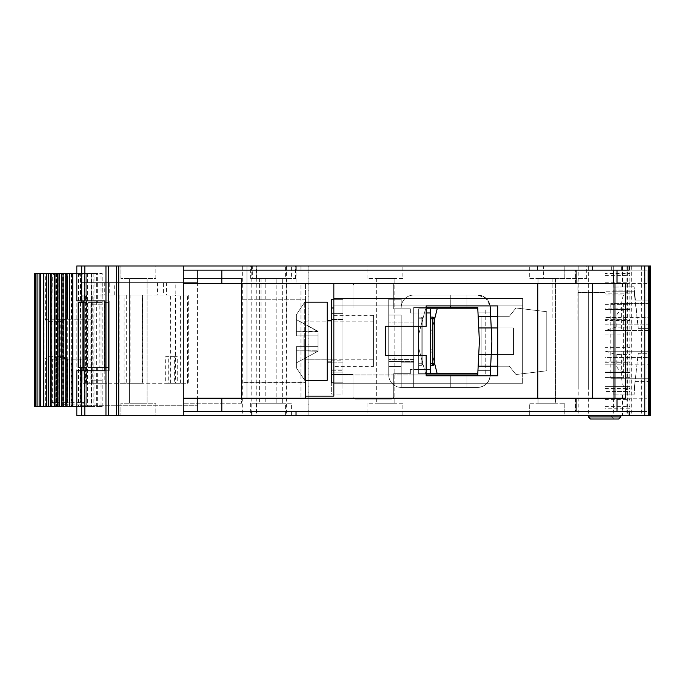 <?xml version="1.0" encoding="UTF-8"?>
<svg xmlns="http://www.w3.org/2000/svg" width="685" height="685" viewBox="0 0 685 685"><rect width="100%" height="100%" fill="white"/><g stroke="black" fill="none" stroke-linecap="round" stroke-linejoin="round"><path stroke-width="0.51" stroke-dasharray="3.42 2.57" d="M187.425 295.089L142.18 295.089L142.18 383.257L142.557 295.089L130.09 295.089L130.09 383.257L142.557 383.257L142.548 295.089L142.189 383.257L188.298 383.257L187.425 383.257L187.425 295.089L175.197 295.089L175.197 282.614L163.381 282.614L163.381 295.089L124.088 295.089L124.088 383.257L174.641 383.257L174.641 356.637L177.244 356.637L177.244 383.257L180.369 383.257L175.386 383.257L175.386 295.089M174.641 356.637L165.676 356.637L165.676 383.257L174.641 383.257M165.676 356.637L177.244 356.637M177.244 383.257L168.279 383.257L168.279 356.637M168.279 383.257L165.676 383.257M159.87 295.089L170.385 295.089L166.464 295.089L166.464 282.614L157.516 282.614L157.516 295.089L107.999 295.089L159.87 295.089M92.244 383.257L98.109 383.257L91.49 383.257L91.49 295.089L98.109 295.089L92.244 295.089L92.244 383.257L83.964 383.257L124.088 383.257M91.49 383.257L106.706 383.257L85.556 383.257L85.556 295.089L82.911 295.089L82.911 300.912L82.919 295.089L130.09 295.089M101.962 380.766L90.899 380.766L101.962 380.766M130.09 383.257L82.919 383.257L82.919 370.782L82.911 383.257L85.556 383.257M101.962 304.234L90.899 304.234L101.962 304.234M59.578 356.637L59.578 321.702L46.666 321.702L46.597 273.461L55.125 273.461L55.125 321.702L63.654 321.702L62.883 321.702L62.883 356.637L63.654 356.637L55.125 356.637L55.125 406.548L46.597 406.548L46.666 356.637L59.578 356.637L60.169 359.137L57.463 359.137L57.737 402.386L56.119 404.886L54.183 404.886L64.518 404.886L66.411 402.386L66.411 359.137L91.131 359.137L91.131 406.548L55.125 406.548M84.152 359.137L84.152 402.386L81.686 404.886L68.175 404.886L65.709 402.386L65.709 359.137L65.203 359.137L91.131 359.137M55.125 273.461L68.175 273.461L65.709 275.952L65.632 319.261L71.745 319.21L71.745 273.461L64.518 273.461L67.729 275.952L65.126 273.461L67.729 275.952L67.729 319.21L56.23 319.261L51.906 319.21L52.3 275.952L54.183 273.461L46.666 273.461M66.137 273.461L57.412 273.461L57.446 406.548L65.7 406.548L65.7 273.461L72.096 273.461L72.088 406.548L65.7 406.548L66.137 406.548L66.522 273.461L65.794 273.461L66.137 406.548M57.412 273.461L57.412 406.548L57.412 273.461M95.001 273.461L86.721 273.461L86.721 406.548L95.001 406.548L95.001 273.461L102.176 273.461L102.176 406.548L101.037 406.548L101.037 273.461M86.721 273.461L86.755 406.548L80.359 406.548L80.359 273.461L86.755 273.461L86.721 406.548L86.755 273.461M80.359 273.461L72.036 273.461L72.036 406.548L80.359 406.548M72.036 273.461L72.036 406.548L72.036 273.461M114.241 295.089L102.279 295.089L114.241 295.089L114.241 282.614L109.232 282.614L109.232 295.089M91.49 295.089L85.556 295.089M124.088 295.089L92.244 295.089M163.381 295.089L157.516 295.089M166.464 295.089L175.197 295.089M163.381 282.614L157.516 282.614M175.197 282.614L166.464 282.614M175.386 383.257L187.425 383.257M108.093 295.089L108.093 282.614L102.279 282.614L102.279 295.089M108.093 282.614L114.241 282.614M109.009 367.451L109.009 302.573L88.057 302.573L88.057 367.451L109.009 367.451L99.145 367.451L99.145 302.573L109.009 302.573M109.232 282.614L102.279 282.614M104.728 282.614L104.728 295.089M81.104 300.912L81.104 273.461L97.647 273.461L97.647 302.573L99.145 302.573M97.647 302.573L78.184 302.573M82.911 302.573L88.057 302.573M82.911 367.451L88.057 367.451M99.145 367.451L78.184 367.451M97.647 367.451L97.647 406.548L81.104 406.548L81.104 370.782M102.176 406.548L97.647 406.548M101.928 406.548L101.928 273.461L97.647 273.461M76.814 406.548L81.104 406.548M81.104 273.461L76.814 273.461M54.183 273.461L56.119 273.461L56.23 275.952L57.737 275.952L56.119 273.461L65.126 273.461M81.686 273.461L91.131 273.461L91.131 319.21L84.152 319.21L84.152 275.952L81.686 273.461L79.905 273.461L80.547 275.952L78.938 275.952L79.905 273.461L68.14 273.461L66.394 275.952L66.411 319.21L67.729 319.21M91.131 273.461L71.745 273.461M34.25 273.461L57.446 273.461L57.446 406.548L34.25 406.548M43.292 273.461L44.097 273.461L43.369 273.461L43.369 406.548L44.097 406.548L43.292 406.548M54.492 273.461L55.279 273.461L54.569 273.461L54.569 406.548L55.279 406.548L54.492 406.548M46.666 406.548L91.131 406.548M101.037 406.548L95.001 406.548M64.518 273.461L66.411 275.952L65.632 275.952L68.14 273.461L65.709 275.952M91.131 319.21L71.745 319.21M65.203 359.137L56.641 358.974L56.641 406.548M71.745 406.548L71.745 359.137M45.356 406.548L45.356 358.974L52.3 359.137L52.3 402.386L54.183 404.886M60.169 359.137L66.102 359.137L63.654 356.637L63.654 321.702L65.64 319.261L65.632 275.952L65.632 319.261L66.102 319.21L57.463 319.21M67.644 319.21L67.644 275.952L66.411 275.952L66.394 319.21L84.152 319.21M62.883 321.702L63.106 320.871L65.46 319.21M65.46 359.137L63.106 357.476L62.883 356.637M62.018 319.21L60.734 320.871L60.734 357.476L63.106 357.476M65.691 319.21L56.641 319.373L55.125 321.702M56.641 273.461L56.641 319.373M46.666 321.702L45.356 319.373L45.356 273.461M60.169 319.21L59.578 321.702M45.356 319.373L51.906 319.21M52.3 402.386L56.23 402.386L56.23 359.086L57.463 359.137M56.23 359.086L51.906 359.137M45.356 358.974L46.666 356.637M55.125 356.637L56.641 358.974M84.152 402.386L80.547 402.386L79.905 404.886L68.14 404.886L65.632 402.386L66.394 402.386L68.132 404.886L65.709 402.386M80.547 359.137L80.547 402.386L78.938 402.386L79.905 404.886L81.686 404.886M66.411 359.137L67.644 359.137L67.644 402.386L66.411 402.386L66.394 359.137M64.518 404.886L67.335 402.386L67.644 359.137M67.335 359.137L57.737 359.137M53.284 359.137L52.3 359.137M65.126 404.886L67.729 402.386L56.23 402.386L56.119 404.886L65.126 404.886L67.729 402.386L67.729 359.137M62.018 359.137L60.734 357.476L59.458 357.476M65.709 319.21L65.203 319.21M52.3 319.21L53.284 319.21M629.96 327.113L629.96 309.646L629.96 330.435L605.001 330.435L605.001 320.571L629.96 320.571L629.952 273.461L605.001 273.461L605.001 408.209L605.001 351.234L648.258 351.234L648.258 330.435L629.96 330.435L629.96 327.113L616.158 327.113L605.001 330.607L605.001 309.646L605.001 372.032L605.001 330.607M605.001 320.571L605.001 273.461M628.025 291.767L605.001 291.759L629.96 291.853L629.96 330.435L648.258 330.435L648.258 351.234L629.96 351.234L629.96 372.032L629.96 354.565L616.158 354.565L605.001 351.062M616.158 354.565L616.158 364.129C616.774 368.89 619.985 371.527 625.799 372.032L629.96 372.032M605.001 364.197L648.258 364.197L648.258 351.234L605.001 351.234L605.001 357.476L648.258 357.476L605.001 357.476L605.001 391.572L605.001 290.097L605.001 330.435L648.258 330.435L648.258 351.234L621.637 351.234L621.637 377.435C622.057 385.09 624.189 389.251 628.025 389.911L629.96 389.816L629.952 386.648L605.001 386.648L629.952 386.648L629.952 408.209L629.96 361.106L605.001 361.106M605.001 309.226L605.001 372.443L605.001 309.226L629.952 309.226L605.001 309.226M648.258 364.197L648.258 378.266L629.952 378.266L629.952 391.572L605.001 391.572L613.315 391.572L613.315 290.097L629.952 290.097L629.952 303.404L648.258 303.404L648.258 317.472L605.001 317.472M613.315 290.097L629.952 290.097L629.952 303.404L610.823 303.404L648.258 303.404L648.258 378.266L610.823 378.266L610.823 303.404M605.001 324.202L648.258 324.202L605.001 324.202M625.799 372.032L605.001 372.032L625.799 372.032M605.001 309.646L625.799 309.646L605.001 309.646M629.96 309.646L625.799 309.646C619.985 310.151 616.774 312.78 616.158 317.549L616.158 327.113M629.96 354.565L629.96 361.106M605.001 362.288L629.952 362.288L629.952 372.443L605.001 372.443L629.952 372.443L629.952 309.226L629.952 319.39L605.001 319.39M605.001 334.066L629.952 334.066L629.952 319.39M629.952 334.066L629.952 347.612L605.001 347.612M629.952 362.288L629.952 347.612M629.952 273.461L629.952 295.021L605.001 295.021L629.952 295.021L629.96 291.853M629.96 320.571L629.96 330.435L621.637 330.435L648.258 330.435L648.258 317.472M610.823 378.266L629.952 378.266L629.952 391.572L613.315 391.572M627.88 389.911L605.001 389.911L627.88 389.911M627.88 291.759C624.112 292.555 622.04 296.716 621.637 304.234L621.637 330.435M629.96 389.816L629.96 351.234L621.637 351.234M623.299 303.404L623.299 378.266M388.729 341.25L388.729 315.049L388.729 366.621L388.729 315.049L388.729 366.621L388.729 341.25L388.729 361.492L401.204 361.492L388.729 361.492L388.729 374.943A12.476 12.476 0 0 0 401.204 387.419L477.736 387.419L401.204 387.419L413.689 387.419L401.204 387.419L413.689 387.419L401.204 387.419L401.204 361.492L401.204 387.419A12.476 12.476 0 0 1 388.729 374.943A12.476 12.476 0 0 0 401.204 387.419A12.476 12.476 0 0 1 388.729 374.943L388.729 341.25M401.204 341.25L401.204 315.049L401.204 366.621L401.204 315.879L401.204 361.492L413.689 361.492L388.729 361.492L413.689 362.151L401.204 362.151L401.204 315.049L401.204 341.25M413.689 341.25L413.689 359.548L413.689 341.25M450.285 374.943L413.689 374.943L413.689 387.419L401.204 387.419A12.476 12.476 0 0 1 388.729 374.943L388.729 299.251L401.204 299.251L401.204 307.565L401.204 299.251L388.729 299.251L401.204 299.251L401.204 307.565L401.204 299.251L388.729 299.251L388.729 374.943A12.476 12.476 0 0 0 401.204 387.419L477.736 387.419A12.476 12.476 0 0 0 490.195 375.551C489.133 382.761 484.98 386.717 477.736 387.419A12.476 12.476 0 0 0 490.195 375.551A12.476 12.476 0 0 1 477.736 387.419L466.922 387.419L466.922 374.943L466.922 387.419L450.285 387.419L450.285 374.943L413.689 374.943L413.689 307.565L450.285 307.565L450.285 295.089L413.689 295.089A12.476 12.476 0 0 0 401.204 307.565A12.476 12.476 0 0 1 413.689 295.089A12.476 12.476 0 0 0 401.204 307.565A12.476 12.476 0 0 1 413.689 295.089L477.736 295.089A12.476 12.476 0 0 1 490.195 306.949A12.476 12.476 0 0 0 477.736 295.089C484.98 295.792 489.133 299.747 490.195 306.949L491.856 340.633L490.195 306.949A12.476 12.476 0 0 0 477.736 295.089L413.689 295.089L477.736 295.089L466.922 295.089L466.922 307.565L477.736 307.565L479.397 341.25L477.736 374.943L478.164 366.21L490.657 366.21L490.195 375.551L491.856 341.866A12.476 12.476 0 0 0 491.856 340.633L490.195 306.949A12.476 12.476 0 0 0 477.736 295.089A12.476 12.476 0 0 1 490.195 306.949A12.476 12.476 0 0 0 477.736 295.089L485.888 298.121L490.1 305.904L426.156 305.904L426.156 326.283L426.156 305.904L497.695 305.904L497.704 375.774L426.164 375.774L426.164 374.943L413.689 374.943L413.689 307.565L477.736 307.565L466.922 307.565L466.922 295.089L477.736 295.089L450.285 295.089L450.285 305.904M450.285 375.774L450.285 387.419L401.204 387.419L413.689 387.419L401.204 387.419L413.689 387.419L413.689 307.565L426.156 307.565L426.156 305.904L333.835 305.904L333.835 283.444L300.938 283.444L300.938 398.233L605.001 398.233L605.001 283.444L613.229 283.444L613.229 291.759L613.229 283.444L646.888 283.444L646.888 328.363L638.266 328.363L634.113 291.759L613.229 291.759L634.113 291.759L635.055 300.081L650.75 300.081L635.055 300.081L634.113 286.767L613.229 287.066L634.113 286.767L638.266 328.363L650.699 328.363L650.699 300.081M490.451 370.362L477.959 370.362L490.451 370.362L490.195 375.551A12.476 12.476 0 0 1 477.736 387.419A12.476 12.476 0 0 0 490.195 375.551C489.133 382.761 484.98 386.717 477.736 387.419A12.476 12.476 0 0 0 490.195 375.551L491.856 341.866L490.657 366.21L478.164 366.21L481.889 366.21L478.164 366.21L481.889 366.21L478.164 366.21L481.889 366.21L478.164 366.21L481.889 366.21L478.164 366.21L481.889 366.21L481.889 316.299L478.164 316.299L481.889 316.299L478.164 316.299L479.397 341.25L478.164 366.21L481.889 366.21L481.889 316.299L478.164 316.299L481.889 316.299L478.164 316.299L479.397 341.25L478.164 366.21L481.889 366.21L481.889 316.299L478.164 316.299L481.889 316.299L478.164 316.299L479.397 341.25L478.164 316.299L479.397 341.25L478.164 316.299L479.397 341.25L478.164 366.21L479.397 341.25L478.164 366.21L479.397 341.25L478.164 366.21L479.397 341.25L478.164 366.21L481.889 366.21L478.164 366.21L481.889 366.21L478.164 366.21L481.889 366.21L478.164 366.21L481.889 366.21L478.164 366.21L481.889 366.21L481.889 316.299L481.889 366.21L478.164 366.21L479.397 341.25L478.164 316.299L481.889 316.299L481.889 366.21L481.889 316.299L481.889 366.21L478.164 366.21L479.397 341.25L478.164 316.299L481.889 316.299L481.889 366.21L481.889 316.299L481.889 366.21L478.164 366.21L479.397 341.25L477.736 374.943L477.959 370.362L490.451 370.362L490.195 375.551L490.451 370.362L477.959 370.362L477.736 374.943L413.689 374.943L413.689 307.565L477.736 307.565L479.397 341.25L478.164 316.299L479.397 341.25L478.164 316.299L481.889 316.299L481.889 366.21L481.889 316.299L478.164 316.299L481.889 316.299L481.889 366.21L481.889 316.299L478.164 316.299L481.889 316.299L481.889 366.21L481.889 316.299L478.164 316.299L481.889 316.299L481.889 366.21L481.889 316.299L478.164 316.299L481.889 316.299L481.889 366.21L481.889 316.299L478.164 316.299L481.889 316.299L481.889 366.21L481.889 316.299L478.164 316.299L490.657 316.299L478.164 316.299L479.397 341.25L478.164 316.299L479.397 341.25L478.164 316.299L479.397 341.25L478.164 316.299L479.397 341.25L478.164 316.299L479.397 341.25L478.164 316.299L481.889 316.299L481.889 366.21L478.164 366.21L479.397 341.25L478.164 366.21L479.397 341.25L478.164 366.21L479.397 341.25L478.164 366.21L479.397 341.25L478.164 366.21L479.397 341.25L478.164 366.21L479.397 341.25L478.164 366.21L479.397 341.25L477.736 307.565L450.285 307.565M413.689 362.151L413.689 361.492L413.689 362.151L401.204 362.151L401.204 387.419L401.204 362.151L413.689 362.151L413.689 374.943L413.689 361.492L401.204 361.492L413.689 361.492L413.689 387.419L413.689 362.151M478.738 327.944L491.231 327.944L478.738 327.944L478.164 316.299L479.397 341.25L478.738 327.944L513.502 327.944L513.502 354.565L478.738 354.565L513.502 354.565L491.231 354.565L490.657 366.21L509.34 366.21L490.657 366.21L509.34 366.21L515.993 374.524L546.776 370.782L546.776 311.726L515.993 307.985L509.34 316.299L490.657 316.299L509.34 316.299L515.993 307.985L509.34 316.299L490.657 316.299L491.231 327.944L513.502 327.944L513.502 354.565L497.695 354.565M491.856 341.866A12.476 12.476 0 0 0 491.856 340.633A12.476 12.476 0 0 1 491.856 341.866M466.922 307.565L466.922 295.089L466.922 307.565L477.736 307.565L477.959 312.137L490.451 312.137L477.959 312.137L490.451 312.137L490.195 306.949M497.695 366.21L509.34 366.21L515.993 374.524L546.776 370.782L546.776 311.726L515.993 307.985L546.776 311.726L515.993 307.985L509.34 316.299L497.687 316.299M421.172 365.37L421.172 363.709L421.172 365.37A1.661 1.661 0 0 0 422.833 363.709A1.661 1.661 0 0 1 421.172 365.37L421.172 363.709L421.172 365.37A1.661 1.661 0 0 0 422.833 363.709L422.833 318.79L421.172 318.79L421.172 317.129L418.672 317.129L418.672 365.37L418.672 317.129L418.672 365.37L418.672 317.129L418.672 365.37L421.172 365.37L418.672 365.37L421.172 365.37L418.672 365.37L418.672 317.129L421.172 317.129L418.672 317.129L421.172 317.129L418.672 317.129L421.172 317.129L421.172 318.79L421.172 317.129A1.661 1.661 0 0 1 422.833 318.79A1.661 1.661 0 0 0 422.345 317.617A1.661 1.661 -45 0 0 421.172 317.129L421.172 318.79L421.172 317.129A1.661 1.661 0 0 1 422.833 318.79A1.661 1.661 0 0 0 421.172 317.129L418.672 317.129L421.172 317.129L421.172 318.79L421.172 317.129L421.172 318.79L418.672 318.79L418.672 365.37L418.672 318.79L421.172 318.79L421.172 365.37L418.672 365.37L421.172 365.37L418.672 365.37L421.172 365.37L421.172 363.709L421.172 365.37L421.172 363.709L418.672 363.709L421.172 363.709L421.172 318.79L418.672 318.79L421.172 318.79L421.172 363.709L418.672 363.709L421.172 363.709L421.172 318.79L418.672 318.79L421.172 318.79L421.172 363.709L418.672 363.709L421.172 363.709L421.172 318.79L418.672 318.79L421.172 318.79L421.172 363.709L418.672 363.709L421.172 363.709L421.172 318.79L422.833 318.79L422.833 363.709A1.661 1.661 0 0 1 421.172 365.37A1.661 1.661 -134.8 0 0 422.345 364.891A1.661 1.661 -135 0 1 421.172 365.37A1.661 1.661 0 0 0 422.833 363.709L422.833 318.79L421.172 318.79L422.833 318.79A1.661 1.661 0 0 0 421.172 317.129A1.661 1.661 0 0 1 422.833 318.79L422.833 363.709L421.172 363.709L422.833 363.709A1.661 1.661 0 0 1 422.345 364.891A1.661 1.661 0 0 0 422.833 363.709L422.833 318.79A1.661 1.661 0 0 0 421.172 317.129A1.661 1.661 0 0 1 422.833 318.79L422.833 363.709L421.172 363.709L422.833 363.709A1.661 1.661 0 0 1 421.172 365.37A1.661 1.173 90 0 0 422.345 363.709L421.172 363.709L422.345 363.709A1.661 1.173 -90 0 1 421.172 365.37A1.661 1.173 90 0 0 422.345 363.709A1.661 1.173 -90 0 1 421.172 365.37M430.317 318.79L432.817 318.79L432.817 363.709L432.817 318.79L430.317 318.79L432.817 318.79L432.817 363.709L432.817 318.79L430.317 318.79L433.99 318.79A1.661 1.173 90 0 0 432.817 317.129A1.661 1.661 0 0 1 434.478 318.79L434.478 363.709L434.478 318.79L434.478 363.709L432.817 363.709L432.817 365.37A1.661 1.661 0 0 0 434.478 363.709L434.478 318.79L434.478 363.709A1.661 1.661 0 0 1 432.817 365.37L432.817 363.709L434.478 363.709L434.478 318.79L434.478 363.709L432.817 363.709L434.478 363.709L432.817 363.709L432.817 365.37A1.661 1.661 0 0 0 433.99 364.891A1.661 1.661 44.8 0 0 434.478 363.709A1.661 1.661 0 0 1 432.817 365.37A1.661 1.661 0 0 0 433.99 364.891A1.661 1.661 44.8 0 0 434.478 363.709A1.661 1.661 0 0 1 432.817 365.37L430.317 365.37L430.317 318.79L430.317 365.37L432.817 365.37L432.817 363.709L430.317 363.709L430.317 317.129L430.317 365.37L432.817 365.37A1.661 1.661 0 0 0 434.478 363.709A1.661 1.173 180 0 1 432.817 364.891L432.817 365.37A1.661 1.661 0 0 0 434.478 363.709L433.99 363.709A1.661 1.173 -90 0 1 432.817 365.37L430.317 365.37L432.817 365.37L430.317 365.37L430.317 317.129L430.317 318.79L430.317 317.129L432.817 317.129A1.661 1.661 0 0 1 434.478 318.79A1.661 1.661 0 0 0 432.817 317.129L432.817 318.79L432.817 317.129A1.661 1.661 0 0 1 434.478 318.79A1.661 1.661 0 0 0 432.817 317.129L432.817 318.79L432.817 317.129L432.817 318.79L434.478 318.79A1.661 1.661 135.2 0 0 433.99 317.617A1.661 1.661 0 0 0 432.817 317.129A1.661 1.661 0 0 1 434.478 318.79L433.99 318.79A1.661 1.173 90 0 0 432.817 317.129L430.317 317.129L432.817 317.129L430.317 317.129L430.317 365.37L430.317 318.79L430.317 363.709L432.817 363.709L432.817 318.79L433.99 318.79A1.661 1.173 -90 0 0 432.817 317.129L430.317 317.129L430.317 318.79L430.317 317.129L432.817 317.129L430.317 317.129M342.979 319.63L331.334 319.63L331.334 362.879L331.334 319.63L331.334 362.879L331.334 319.63L342.979 319.63L342.979 362.879L331.334 362.879L342.979 362.879L342.979 319.63M333.835 382.838L342.979 382.838L331.334 382.838L342.979 382.838L342.979 372.863L331.334 372.863L342.979 372.863L342.979 394.072L331.334 394.072L331.334 299.662L331.334 394.072L342.979 394.072L342.979 370.782L331.334 370.782M331.334 360.798L342.979 360.798L342.979 370.782M342.979 382.838L331.334 382.838L331.334 313.387L342.979 313.387L342.979 299.662L331.334 299.662L342.979 299.662L331.334 299.662L331.334 313.387L342.979 313.387L342.979 369.121L331.334 369.121L342.979 369.121L342.979 382.838M331.334 374.524L342.979 374.524L331.334 374.524L342.979 374.524L342.979 299.662L342.979 319.21L331.334 319.21L342.979 319.21L342.979 360.798M333.835 374.524L352.963 374.524L352.963 396.564A2.492 2.492 0 0 0 355.464 399.064L391.229 399.064L355.464 399.064A2.492 2.492 0 0 1 352.963 396.564L352.963 374.524L352.963 396.564L352.963 374.524L342.979 374.524L352.963 374.524L342.979 374.524L342.979 307.985L331.334 307.985L352.963 307.985L352.963 285.936A2.492 2.492 0 0 1 355.464 283.444A2.492 2.492 0 0 0 352.963 285.936L352.963 307.985L342.979 307.985L352.963 307.985L352.963 285.936L352.963 307.985L333.835 307.985M410.358 312.968L418.672 312.968L410.358 312.968L410.358 308.815L410.358 312.968L430.317 312.968L430.317 369.532L410.358 369.532L418.672 369.532L418.672 308.815L418.672 334.52L418.672 308.815L430.317 308.815L430.317 312.968L410.358 312.968L410.358 308.815L393.721 308.815L410.358 308.815L410.358 312.968M410.358 373.693L410.358 369.532L410.358 373.693L393.721 373.693L393.721 396.564A2.492 2.492 0 0 1 391.229 399.064A2.492 2.492 0 0 0 393.721 396.564L393.721 373.693L410.358 373.693L393.721 373.693L393.721 396.564L393.721 373.693L410.358 373.693L410.358 369.532L410.358 373.693M355.464 283.444L391.229 283.444A2.492 2.492 0 0 1 393.721 285.936A2.492 2.492 0 0 0 391.229 283.444L355.464 283.444A2.492 2.492 0 0 0 352.963 285.936A2.492 2.492 0 0 1 355.464 283.444L391.229 283.444L355.464 283.444M393.721 285.936L393.721 308.815L393.721 285.936A2.492 2.492 0 0 0 391.229 283.444A2.492 2.492 0 0 1 393.721 285.936L393.721 308.815L410.358 308.815L393.721 308.815L393.721 285.936M430.317 312.968L418.672 312.968L418.672 369.532L430.317 369.532L430.317 373.693L418.672 373.693L425.565 373.693L418.672 347.98L418.672 308.815L425.565 308.815L418.672 308.815L418.672 373.693L418.672 369.532L410.358 369.532L418.672 369.532L418.672 373.693L430.317 373.693L430.317 346.062L430.317 373.693L418.672 373.693L418.672 347.98L425.565 373.693L418.672 373.693L426.164 373.693L426.164 355.395L385.407 355.395L385.407 326.283L426.164 326.283L426.164 305.904L333.835 305.904L333.835 383.257L333.835 283.444L625.328 283.444M477.796 373.693L430.317 373.693L430.317 308.815L430.317 336.318L430.317 308.815L437.176 308.815L430.317 308.815L430.317 373.693L437.21 373.693L430.317 373.693L437.176 373.693L430.317 373.693L430.317 308.815L418.672 308.815L425.565 308.815L418.672 334.52L425.565 308.815L418.672 308.815L477.796 308.815M430.317 346.062L437.21 373.693M430.317 336.446L437.21 308.815M305.553 380.346L304.722 380.346L296.399 367.871L296.399 346.661L303.892 346.661L303.892 335.847L318.028 335.847L296.399 335.847L296.399 331.686L318.028 331.275L318.028 350.814L318.028 331.275L296.399 319.63L296.399 331.686L318.028 331.686L296.399 319.63L296.399 335.847L318.028 335.847L296.399 335.847L296.399 314.638L296.399 335.847L303.892 335.847L303.892 341.25L303.892 335.847L318.028 335.847L296.399 335.847L303.892 335.847L303.892 346.661L296.399 346.661L296.399 350.814L296.399 346.661L318.028 346.661L296.399 346.661L296.399 367.871L296.399 346.661L303.892 346.661L303.892 335.847L303.892 346.661L296.399 346.661L296.399 367.871L304.722 380.346L304.722 341.25L304.722 380.346L327.182 380.346L327.182 302.162L327.182 380.346L327.182 302.162L304.722 302.162L304.722 380.346L304.722 302.162L305.553 302.162L305.553 321.873L373.548 321.864L373.548 359.805L305.553 359.805L305.553 380.346L305.553 359.805L333.835 359.796L333.835 396.153L305.553 396.153L305.553 359.796L305.553 382.427L241.505 382.427L241.505 299.251L241.505 382.427L241.505 299.251L241.505 382.427L305.553 382.427L305.553 299.251L241.505 299.251L305.553 299.251L305.553 321.873L305.553 283.444L333.835 283.444L333.835 359.796M418.672 341.25L418.672 362.048L418.672 341.25M296.399 350.814L296.399 362.879L318.028 351.234L296.399 350.814L296.399 362.879L318.028 351.234L296.399 350.814L318.028 350.814L318.028 346.661L296.399 346.661L296.399 350.814L296.399 346.661L318.028 346.661L303.892 346.661L318.028 346.661L318.028 350.814L296.399 350.814L296.399 362.879L318.028 351.234L296.399 362.879L296.399 350.814M318.028 331.686L296.399 331.686L296.399 335.847L296.399 314.638L296.399 335.847L296.399 319.63L296.399 331.686L318.028 331.686L318.028 335.847L296.399 335.847L318.028 335.847L318.028 346.661L318.028 331.686M388.729 299.251L388.729 374.943A12.476 12.476 0 0 0 401.204 387.419A12.476 12.476 0 0 1 388.729 374.943L388.729 299.251M466.922 374.943L466.922 387.419L466.922 374.943L477.736 374.943L477.959 370.362M413.689 387.419L413.689 374.943L413.689 387.419M490.657 366.21L491.231 354.565L478.738 354.565M490.451 312.137L477.959 312.137M497.695 327.944L513.502 327.944L513.502 354.565L513.502 327.944L491.231 327.944L490.657 316.299M546.776 370.782L546.776 311.726L546.776 370.782L515.993 374.524L546.776 370.782M509.34 366.21L515.993 374.524L509.34 366.21M391.229 399.064A2.492 2.492 0 0 0 393.721 396.564A2.492 2.492 0 0 1 391.229 399.064L355.464 399.064A2.492 2.492 0 0 1 352.963 396.564A2.492 2.492 0 0 0 355.464 399.064L391.229 399.064M426.156 312.968L418.672 312.968L418.672 308.815L426.156 308.815L426.156 326.283L385.398 326.283L426.164 326.283L385.407 326.283L385.407 355.395L385.398 326.283L426.156 326.283L426.156 308.815M333.835 299.662L342.979 299.662L342.979 374.524L342.979 307.985L331.334 307.985M422.833 318.79L422.833 363.709L422.833 318.79L422.345 318.79A1.661 1.173 90 0 0 421.172 317.129A1.661 1.173 -90 0 1 422.345 318.79L421.172 318.79L422.345 318.79A1.661 1.173 90 0 0 421.172 317.129A1.661 1.173 -90 0 1 422.345 318.79L422.833 318.79M485.22 373.693L485.22 308.815L485.22 373.693M430.317 369.532L426.164 369.532M430.317 365.37L432.817 365.37A1.661 1.173 -90 0 0 433.99 363.709A1.661 1.173 90 0 1 432.817 365.37M430.317 336.318L434.478 319.638M430.317 346.182L434.478 362.87M303.892 335.847L303.892 346.661L303.892 335.847M318.028 331.275L296.399 319.63L318.028 331.275M80.967 405.717L197.417 405.717L80.967 405.717L80.967 370.782L109.206 370.782L80.967 370.782M76.814 265.977L84.82 265.977L84.82 300.912L109.206 300.912L80.967 300.912L109.206 300.912L109.206 370.782L109.206 300.912L109.206 370.782L104.822 370.782L109.206 370.782L109.206 300.912L104.822 300.912L104.822 370.782L84.82 370.782L84.82 415.701L650.75 415.701M80.967 300.912L80.967 282.614L197.417 282.614L80.967 282.614M197.417 405.717L197.417 282.614M552.178 320.041L577.969 320.041L552.178 320.041L552.178 278.452L577.969 278.452L552.178 278.452M577.969 320.041L577.969 278.452M261.053 320.041L286.835 320.041L261.053 320.041L261.053 278.452L286.835 278.452L261.053 278.452M286.835 320.041L286.835 278.452M543.445 278.452L586.702 278.452L543.445 278.452L543.445 265.977L586.702 265.977L543.445 265.977M586.702 278.452L586.702 265.977M252.32 278.452L295.569 278.452L252.32 278.452L252.32 265.977L295.569 265.977L252.32 265.977M295.569 278.452L295.569 265.977M564.243 278.452L564.243 265.977L529.299 265.977L564.243 265.977L564.243 278.452L529.299 278.452L529.308 265.977L529.299 278.452L564.243 278.452M402.874 278.452L367.939 278.452L402.874 278.452L402.874 265.977L367.939 265.977L402.874 265.977M367.939 278.452L367.939 265.977M155.829 278.452L155.829 265.977L120.894 265.977L155.829 265.977L120.894 265.977L155.829 265.977L155.829 278.452L120.894 278.452L120.894 265.977L120.894 278.452L155.829 278.452M291.408 278.452L256.473 278.452L291.408 278.452L291.408 265.977L256.473 265.977L291.408 265.977M256.473 278.452L256.473 265.977M285.594 278.452L250.659 278.452L285.594 278.452L285.594 265.977L250.659 265.977L285.594 265.977M250.659 278.452L250.659 265.977M285.594 403.225L250.659 403.225L285.594 403.225L285.594 415.701L250.659 415.701L285.594 415.701M250.659 403.225L250.659 415.701M564.243 403.225L564.243 415.701L529.299 415.701L564.243 415.701L564.243 403.225L529.308 403.225L529.308 415.701L529.299 403.225L564.243 403.225M402.874 403.225L367.939 403.225L402.874 403.225L402.874 415.701L367.939 415.701L402.874 415.701M367.939 403.225L367.939 415.701M155.829 403.225L155.829 415.701L120.894 415.701L155.829 415.701L120.894 415.701L155.829 415.701L155.829 403.225L120.894 403.225L120.894 415.701L120.894 403.225L155.829 403.225M291.408 403.225L256.473 403.225L291.408 403.225L291.408 415.701L256.473 415.701L291.408 415.701M256.473 403.225L256.473 415.701M308.884 415.701L242.336 415.701L308.884 415.701L308.884 265.977L242.336 265.977L308.884 265.977M644.508 265.977L641.597 265.977L644.508 265.977L644.799 415.701L641.597 415.701L644.508 415.701M276.86 278.452L259.392 278.452L276.86 278.452L276.86 403.225L259.392 403.225L276.86 403.225M259.392 278.452L259.392 403.225M282.674 278.452L265.206 278.452L282.674 278.452L282.674 403.225L265.206 403.225L282.674 403.225M265.206 278.452L265.206 403.225M555.509 278.452L555.509 403.225L538.042 403.225L555.509 403.225L538.042 403.225L555.509 403.225L555.509 278.452L538.042 278.452L538.042 403.225L538.042 278.452L555.509 278.452M147.095 278.452L147.095 403.225L129.628 403.225L147.095 403.225L129.628 403.225L147.095 403.225L147.095 278.452L129.628 278.452L129.628 403.225L129.628 278.452L147.095 278.452M394.14 278.452L376.673 278.452L394.14 278.452L394.14 403.225L376.673 403.225L394.14 403.225M376.673 278.452L376.673 403.225M76.814 415.701L84.82 415.701M618.692 419.023L620.798 416.908L588.364 416.908L590.47 419.023L618.692 419.023L590.479 419.023L618.692 419.023L620.807 416.908L588.364 416.908L611.654 416.908L611.654 415.701L588.364 415.701L620.807 415.701L588.364 415.701L611.654 415.701L611.654 416.908L620.798 416.908L620.798 415.701M620.807 415.701L620.807 416.908M588.364 416.908L588.364 415.701L588.364 416.908L590.479 419.023L588.364 416.908L588.364 265.977L621.637 265.977L588.364 265.977L621.637 265.977L588.364 265.977L605.001 265.977L605.001 283.444L333.835 283.444M614.976 283.444L614.976 398.233L305.553 398.233L305.553 283.444L183.28 283.444L183.28 278.452L183.28 415.701L183.28 411.539L629.181 411.539M588.364 265.977L588.364 270.13L588.364 265.977L588.364 270.13L621.637 270.13L588.364 270.13L621.637 270.13L588.364 270.13L588.364 265.977L578.217 265.977L650.75 265.977L605.001 265.977L605.001 415.701L605.001 283.444L605.001 398.233L613.229 398.233L613.229 389.911L634.113 389.911L613.229 389.911L613.229 398.233L646.888 398.233L183.28 398.233L241.505 398.233L241.505 278.452L241.505 403.225L241.505 398.233L305.553 398.233L305.553 283.444L305.553 398.233L183.28 398.233L183.28 411.539L646.888 411.539L183.28 411.539M614.976 398.233L625.328 398.233M650.699 381.596L635.063 381.596L634.113 389.911L638.274 353.314L650.699 353.314L638.274 353.314L635.063 381.596L650.699 381.596L650.699 353.314M646.888 353.314L646.888 415.701M650.699 328.363L646.888 328.363M635.063 381.596L634.113 394.902L613.229 394.902L634.113 394.902L635.072 381.485M84.82 265.977L650.664 265.977L650.664 328.363M646.888 265.977L647.042 283.444L647.042 270.13L183.28 270.13L246.951 270.13L246.951 398.233L246.96 265.977M650.664 353.314L650.664 415.701M84.82 300.912L76.814 300.912M76.814 370.782L84.82 370.782M106.064 265.977L106.064 415.701M426.164 374.943L333.835 374.943L426.164 374.943L333.835 374.943L426.164 374.943L426.164 375.774L497.704 375.774L497.695 305.904L522.646 305.904L333.835 305.904L522.646 305.904L522.646 298.412L522.646 383.257L522.646 298.412L522.646 374.943L522.646 305.904L497.695 305.904L497.695 375.774L426.164 375.774L490.186 375.774L426.164 375.774L426.164 355.395L385.407 355.395L426.164 355.395L426.164 375.774L426.164 355.395L385.407 355.395L385.398 326.283L385.407 355.395L426.164 355.395L426.164 375.774L497.704 375.774L497.695 305.904L497.695 375.774L426.164 375.774L426.164 355.395L385.407 355.395L385.398 326.283L426.156 326.283L426.164 305.904L426.164 326.283L385.398 326.283L385.407 355.395L426.164 355.395L426.164 373.693M333.835 396.153L305.553 396.153L333.835 396.153M629.181 270.13L296.031 270.13L296.031 283.444L296.031 270.13L292.041 270.13L292.041 283.444L296.031 283.444L292.041 283.444M183.28 398.233L183.28 265.977L183.28 270.13L292.041 270.13M246.951 398.233L281.946 398.233L246.96 398.233L246.951 270.13L647.042 270.13L647.042 283.444L613.589 283.444L613.589 270.13M281.946 398.233L281.946 270.13M300.938 265.977L300.938 270.13M183.28 265.977L183.28 415.701M305.553 398.233L300.938 398.233L300.938 283.444L305.553 283.444L241.505 283.444L241.505 278.452L183.28 278.452L241.505 278.452L183.28 278.452L183.28 283.444L183.28 270.13L183.28 283.444L613.589 283.444M241.505 398.233L241.505 278.452L183.28 278.452L183.28 283.444L241.505 283.444M578.217 292.589L578.217 389.08L605.001 389.08L605.001 292.589L578.217 292.589L605.001 292.589L605.001 389.08L588.364 389.08L588.364 292.589M578.217 265.977L578.217 415.701M605.001 265.977L605.001 415.701L605.001 265.977M613.315 265.977L613.315 415.701M183.28 270.13L183.28 283.444M241.505 403.225L183.28 403.225L241.505 403.225M373.548 359.805L373.548 321.864M522.646 383.257L333.835 383.257L522.646 383.257M522.646 298.412L333.835 298.412L522.646 298.412M305.553 302.162L305.553 321.873L333.835 321.873M333.835 315.34L373.548 315.34L373.548 366.338L333.835 366.338M426.156 307.565L426.156 305.904L490.1 305.904M497.695 375.774L497.695 305.904L497.704 375.774M373.548 366.338L373.548 315.34M578.217 389.08L588.364 389.08M611.654 416.908L611.654 415.701L611.654 416.908L613.769 419.023L611.654 416.908M611.654 270.13L611.654 265.977L611.654 270.13M621.637 270.13L621.637 265.977L621.637 270.13M188.075 295.089L188.075 383.257M119.062 295.089L119.062 383.257M126.691 295.089L126.691 383.257M144.929 383.257L144.929 295.089M84.032 295.089L84.032 300.912M84.032 370.782L84.032 383.257M116.852 383.257L116.852 295.089M129.73 295.089L129.73 383.257M86.31 295.089L86.31 383.257M84.152 275.952L80.547 275.952L80.547 319.21M52.3 275.952L56.23 275.952L56.23 319.261M51.152 273.461L51.152 406.548M35.046 406.548L35.046 273.461M96.611 406.548L96.611 273.461M63.106 320.871L59.458 320.871M56.256 273.461L56.256 406.548M65.632 359.086L65.632 402.386L65.632 359.086M78.938 319.21L78.938 275.952L66.394 275.952M57.737 319.21L57.737 275.952L67.335 275.952L67.335 319.21M56.692 273.461L56.692 406.548M93.117 273.461L93.117 406.548M78.938 359.137L78.938 402.386L66.394 402.386M66.436 406.548L66.436 273.461M91.516 273.461L91.516 406.548M87.474 273.461L87.474 406.548M58.165 406.548L58.165 273.461M62.207 406.548L62.207 273.461M43.703 273.461L43.703 406.548M63.808 406.548L63.808 273.461M44.011 273.461L44.011 406.548M85.993 406.548L85.993 273.461M81.952 406.548L81.952 273.461M67.31 273.461L67.31 406.548M71.334 273.461L71.334 406.548M78.432 273.461L78.432 406.548M55.202 406.548L55.202 273.461M76.857 273.461L76.857 406.548M54.894 406.548L54.894 273.461M72.798 273.461L72.798 406.548M605.001 282.237L629.952 282.237M616.158 364.129L605.001 364.129M616.158 317.549L605.001 317.549M629.952 293.137L605.001 293.137M605.001 275.344L629.952 275.344M605.001 304.354L629.952 304.354M629.952 308.849L605.001 308.849M605.001 372.82L629.952 372.82M605.001 399.432L629.952 399.432M629.952 377.315L605.001 377.315M605.001 406.333L629.952 406.333M605.001 388.532L629.952 388.532M605.001 377.435L621.637 377.435M605.001 304.234L621.637 304.234M422.833 363.709L421.172 363.709L422.833 363.709M430.317 363.709L432.817 363.709L430.317 363.709L432.817 363.709L430.317 363.709L432.817 363.709L432.817 318.79L433.99 318.79A1.661 1.173 -90 0 0 432.817 317.129A1.661 1.173 -90 0 1 433.99 318.79L434.478 318.79L433.99 318.79A1.661 1.173 90 0 0 432.817 317.129M418.672 326.283L418.672 355.395M434.478 318.79L432.817 318.79L432.817 364.891M433.99 363.709L434.478 363.709M308.104 265.977L308.104 415.701M622.305 265.977L622.305 286.938M650.236 265.977L650.236 300.081M622.622 265.977L622.622 286.938M650.236 381.596L650.236 415.701M622.622 394.902L622.622 415.701M81.72 265.977L81.72 300.912M81.72 370.782L81.72 415.701M108.487 265.977L108.487 415.701M108.787 265.977L108.787 415.701M116.553 265.977L116.553 415.701M118.745 265.977L118.745 415.701M622.305 394.902L622.305 415.701M626.141 265.977L626.141 415.701M627.554 265.977L627.554 415.701M629.84 265.977L629.84 415.701M631.27 265.977L631.27 415.701M650.63 265.977L650.63 415.701M613.435 398.233L613.435 411.539M575.443 398.233L575.443 411.539M221.82 398.233L221.82 411.539M197.246 398.233L197.246 411.539M197.246 283.444L197.246 270.13M221.82 283.444L221.82 270.13M575.597 283.444L575.597 270.13M286.364 265.977L286.364 415.701M251.19 265.977L251.19 415.701M256.772 265.977L256.772 415.701M170.385 383.257L170.385 295.089M104.206 304.234L104.206 380.766L106.706 383.257M46.597 406.548L46.597 273.461M180.369 383.257L180.369 295.089M107.999 383.257L107.999 295.089M98.109 383.257L98.109 295.089M188.298 295.089L188.298 383.257M90.899 304.234L90.899 380.766L88.408 383.257M83.964 295.089L83.964 300.912M83.964 370.782L83.964 383.257M66.522 273.461L66.522 406.548M44.097 273.461L44.097 406.548M55.279 273.461L55.279 406.548M629.952 408.209L605.001 408.209M388.729 315.879L401.204 315.879L388.729 315.879M401.204 315.049L388.729 315.049L401.204 315.049M413.689 359.548L388.729 359.548L413.689 359.548M388.729 366.621L401.204 366.621L388.729 366.621M413.689 322.952L388.729 322.952L413.689 322.952M327.182 320.46L331.334 320.46M296.399 314.638L304.722 302.162L296.399 314.638M327.182 362.048L331.334 362.048M641.597 265.977L641.597 415.701M242.336 265.977L242.336 415.701"/><path stroke-width="1.03" d="M59.484 273.461L72.738 273.461L72.738 406.548L59.484 406.548L59.484 273.461L54.569 273.461M82.911 367.451L78.184 367.451L78.184 302.573L82.911 302.573M81.104 302.573L81.104 300.912M81.104 370.782L81.104 367.451M72.738 406.548L76.814 406.548M76.814 273.461L72.738 273.461M35.218 273.461L34.25 273.461L34.25 406.548L37.059 406.548L37.059 273.461L35.218 273.461L35.218 406.548M37.059 273.461L43.369 273.461M43.677 273.461L43.292 406.548L48.284 406.548L48.284 273.461L43.677 273.461L43.677 406.548M48.284 273.461L54.492 273.461L54.492 406.548L59.484 406.548M65.794 406.548L65.794 273.461M54.569 406.548L48.284 406.548M43.369 406.548L37.059 406.548M450.285 375.774L450.285 374.943L426.164 374.943L426.164 373.693L477.796 373.693M477.796 308.815L426.156 308.815L426.156 307.565L450.285 307.565L450.285 305.904M450.285 374.943L477.736 374.943L478.164 366.21L490.657 366.21L490.186 375.774L497.695 375.774L497.687 305.904L426.156 305.904L426.156 326.283L385.398 326.283L385.407 355.395L426.164 355.395L426.164 375.774L490.186 375.774M490.1 305.904L497.687 305.904L490.1 305.904L490.657 316.299L478.164 316.299L477.736 307.565L466.922 307.565M477.959 312.137L477.736 307.565L450.285 307.565M466.922 374.943L477.736 374.943L477.959 370.362M490.451 370.362L490.195 375.551M491.856 341.866L491.231 354.565L478.738 354.565L479.397 341.25L478.738 327.944L491.231 327.944L491.856 340.633A12.476 12.476 0 0 1 491.856 341.866M497.695 366.21L478.164 366.21L478.738 354.565M497.695 327.944L491.231 327.944L490.657 316.299L478.164 316.299L478.738 327.944M490.195 306.949L490.451 312.137M490.657 316.299L497.687 316.299M490.657 366.21L491.231 354.565L497.695 354.565M430.317 318.79L432.817 318.79L432.817 317.129A1.661 1.661 0 0 1 434.478 318.79L434.478 363.709L432.817 363.709L432.817 318.79L433.99 318.79A1.661 1.173 -90 0 0 432.817 317.129L430.317 317.129M430.317 365.37L432.817 365.37A1.661 1.661 0 0 0 433.99 364.891A1.661 1.661 -135 0 0 434.478 363.709M432.817 365.37L432.817 363.709L433.99 364.891M333.835 307.985L331.334 307.985L331.334 382.838L333.835 382.838M331.334 307.985L331.334 299.662L333.835 299.662M430.317 308.815L430.317 373.693M426.164 369.532L430.317 369.532M430.317 312.968L426.156 312.968M331.334 374.524L333.835 374.524M434.478 319.638L437.176 308.815M434.478 362.87L437.176 373.693M327.182 302.162L327.182 380.346L305.553 380.346L305.553 382.427L305.553 299.251L305.553 302.162L327.182 302.162M650.75 265.977L650.75 415.701L650.75 265.977L650.75 415.701L650.75 265.977L650.75 300.081L650.75 265.977L644.799 265.977L644.799 415.701L76.814 415.701L76.814 370.782L81.72 370.782L81.72 415.701M650.75 415.701L644.799 415.701M537.622 270.13L537.622 265.977L183.28 265.977L183.28 398.233L625.328 398.233L625.328 283.444L183.28 283.444L183.28 270.13L629.181 270.13L629.181 265.977L592.525 265.977L592.525 270.13M592.525 398.233L592.525 283.444M183.28 265.977L76.814 265.977L76.814 300.912L104.822 300.912L104.822 370.782L81.72 370.782M105.961 265.977L105.961 415.701M305.553 302.162L305.553 396.153L333.835 396.153L333.835 283.444M537.622 283.444L537.622 398.233M296.031 265.977L296.031 270.13M251.857 265.977L251.857 270.13M183.28 398.233L183.28 415.701M537.622 265.977L592.525 265.977M644.799 265.977L629.181 265.977M251.857 411.539L251.857 415.701M629.181 415.701L629.181 411.539L183.28 411.539M296.031 411.539L296.031 415.701M241.505 398.233L241.505 283.444M305.553 398.233L305.553 380.346M426.164 374.943L426.164 373.693M426.156 308.815L426.156 307.565M614.976 283.444L614.976 398.233M620.798 415.701L620.798 416.908L618.692 419.023L590.47 419.023L588.364 416.908L620.807 416.908L620.807 415.701M588.364 416.908L588.364 415.701M618.692 419.023L620.807 416.908M82.919 370.782L82.919 300.912L82.911 370.782M84.032 300.912L84.032 370.782M69.485 273.461L69.485 406.548M66.102 273.461L66.102 406.548M35.552 406.548L35.552 273.461M39.113 273.461L39.113 406.548M63.046 406.548L63.046 273.461M40.62 273.461L40.62 406.548M61.539 406.548L61.539 273.461M57.977 273.461L57.977 406.548M54.877 273.461L54.877 406.548M46.76 406.548L46.76 273.461M50.305 273.461L50.305 406.548M51.837 406.548L51.837 273.461M418.672 355.395L418.672 326.283M430.317 363.709L432.817 363.709M433.99 318.79L434.478 318.79M84.82 265.977L84.82 300.912M84.82 370.782L84.82 415.701M81.72 265.977L81.72 300.912M118.745 265.977L118.745 415.701M116.544 265.977L116.544 415.701M108.735 265.977L108.735 415.701M108.435 265.977L108.435 415.701M650.467 265.977L650.467 415.701M649.474 265.977L649.474 415.701M648.781 265.977L648.781 415.701M644.773 265.977L644.773 415.701M616.997 283.444L616.997 270.13M616.997 398.233L616.997 411.539M197.237 398.233L197.237 411.539M221.812 398.233L221.812 411.539M576.102 398.233L576.102 411.539M613.332 283.444L613.332 270.13M576.102 283.444L576.102 270.13M221.82 283.444L221.82 270.13M197.246 283.444L197.246 270.13M83.964 300.912L83.964 370.782M327.182 320.46L331.334 320.46M327.182 362.048L331.334 362.048"/></g></svg>
